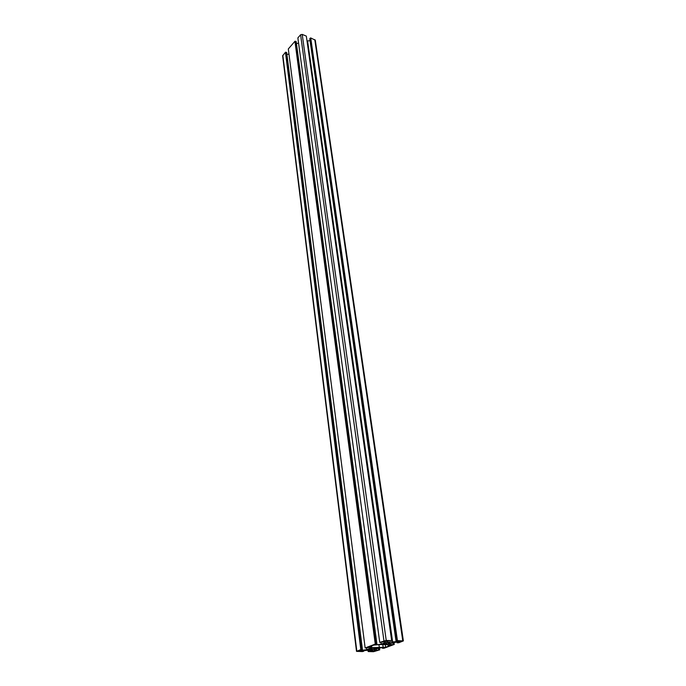 <?xml version="1.0" encoding="UTF-8"?>
<svg xmlns="http://www.w3.org/2000/svg" width="686" height="686" viewBox="0 0 686 686"><rect width="100%" height="100%" fill="white"/><g stroke="black" fill="none" stroke-linecap="round" stroke-linejoin="round"><path stroke-width="1.03" d="M376.537 650.74L371.932 651.451L373.921 650.705L376.537 650.74M383.028 641.461L387.822 640.715L385.729 641.513L383.028 641.461M385.609 640.681L385.729 641.513M357.766 651.091L361.942 650.551L359.961 651.306L357.766 651.091M359.961 651.306L359.867 650.525M400.47 641.796L397.829 641.744L401.945 640.99L400.47 641.796L400.35 640.964M373.707 645.114L380.078 644.557L387.641 644.686L388.113 645.346L390.608 645.389L385.635 647.25L371.829 647.687L371.306 647.035L368.768 646.992L373.707 645.114M371.306 647.035L371.186 646.075M371.829 647.687L371.598 645.912M379.367 647.798L378.955 644.729M383.14 647.207L382.788 644.6M385.635 647.25L385.275 644.643M371.195 648.596L372.678 648.056L376.906 648.381L373.853 649.531L368.288 649.719L371.16 648.296M369.908 649.496L369.848 649.033M371.941 649.522L371.769 648.201M372.301 649.771L372.086 648.15M373.776 649.239L373.647 648.27M389.94 643.151L386.827 644.3L382.582 643.957L387.316 642.516L389.897 642.799M384.434 644.008L384.374 643.545M386.484 644.043L386.295 642.679M386.827 644.3L386.595 642.628M388.345 643.751L388.207 642.748M298.564 43.124L296.438 43.57M376.623 644.84L381.193 644.128L385.335 642.559L384.752 641.744L379.744 642.388L386.227 640.432L391.715 640.638L388.173 640.904L386.801 641.427L387.376 642.242L397.288 641.624L398.66 641.11L396.011 641.058L397.434 640.647L403.368 640.904L398.78 642.739L397.151 642.799L399.252 642.019L397.52 641.985L392.949 642.696L388.791 644.257L389.348 645.046L394.27 644.42L384.074 648.227L382.462 648.296L384.486 647.541L382.771 647.515L378.278 648.21L374.256 649.719L374.856 650.482L379.701 649.856L373.493 651.7L368.15 651.546L372.875 650.791L372.266 650.028L362.5 650.654L361.205 651.151L363.854 651.186L362.508 651.571L356.514 651.357L360.81 649.616L362.448 649.539L360.467 650.294L362.208 650.319L366.701 649.625L370.706 648.107L370.08 647.327L365.149 647.961L375.268 644.094L376.923 644.025L374.865 644.806L376.623 644.84L376.537 644.171M381.193 644.128L380.97 642.482M376.923 644.025L296.172 41.537L294.937 41.289L288.309 48.955L365.149 647.961M375.834 644.008L295.34 41.203M375.585 644.103L295.186 41.383M375.268 644.094L294.937 41.289M366.701 649.625L366.487 648.004M288.96 54.065L286.92 54.494M362.208 650.319L362.122 649.668M362.448 649.539L286.671 52.505L285.453 52.256L282.641 55.823L356.514 651.357M361.368 649.522L285.848 52.17M361.128 649.616L285.693 52.35M360.81 649.616L285.453 52.256M363.854 651.186L363.769 650.465M371.572 651.271L371.409 650.019M368.948 651.246L368.785 649.985M368.15 651.546L367.945 649.976M379.701 649.856L379.452 648.03M379.632 649.771L379.392 648.038M378.569 649.753L378.363 648.201M376.571 650.5L376.357 648.93M374.856 650.482L374.736 649.539M382.462 648.296L382.359 647.575M394.27 644.42L394.004 642.533M394.201 644.326L393.953 642.542M393.138 644.308L392.915 642.713M391.071 645.08L390.849 643.485M389.348 645.046L389.219 644.103M397.151 642.799L397.048 642.062M403.368 640.904L315.286 40.191L310.724 37.936L309.763 38.656L396.011 641.058M397.434 640.647L310.724 37.936M397.177 640.741L310.561 38.124M396.86 640.741L310.321 38.022M397.288 641.624L397.211 641.084M310.055 40.688L307.054 40.963M392.701 642.336L307.628 41.203M387.376 642.242L387.238 641.264M391.715 640.638L306.368 36.375M391.646 640.535L306.325 36.109L302.217 34.403L300.597 34.746L297.861 37.91L379.744 642.388M374.942 650.714L375.019 651.306M373.827 650.74L373.921 651.468M356.823 651.134L282.821 55.3M402.759 640.758L314.788 39.625M386.227 640.432L302.217 34.403M383.937 640.784L300.597 34.746"/></g></svg>
